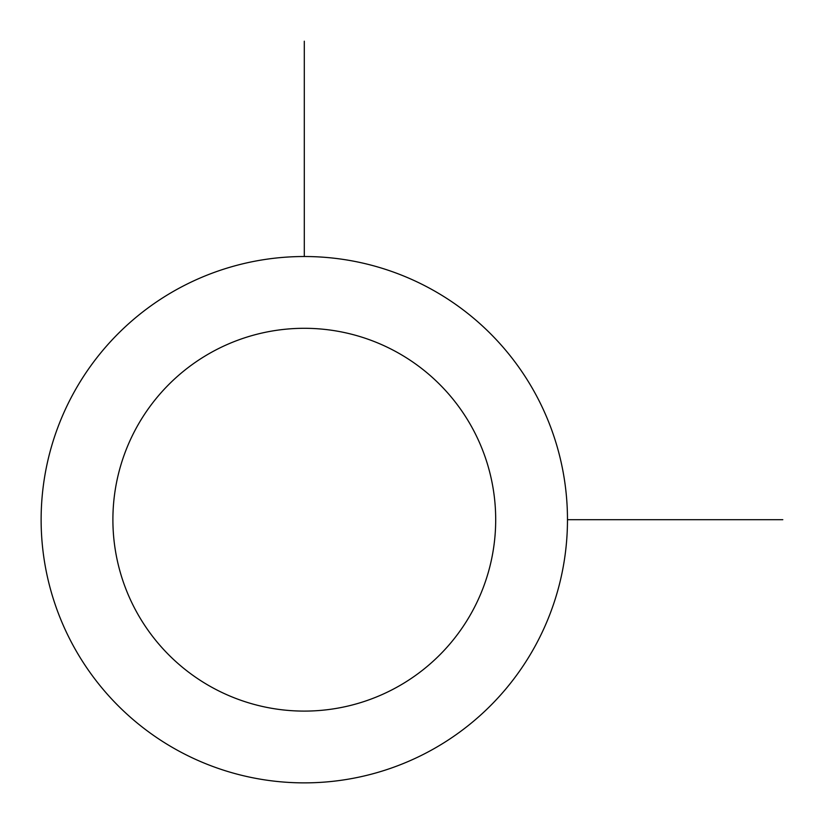 <?xml version="1.0" encoding="UTF-8"?>
<svg xmlns="http://www.w3.org/2000/svg" width="824" height="824" viewBox="0 0 824 824"><rect width="100%" height="100%" fill="white"/><g stroke="black" fill="none" stroke-linecap="round" stroke-linejoin="round"><path stroke-width="1.24" d="M73.346 393.522A263.175 263.175 0 0 1 430.478 288.74A263.175 263.175 0 0 1 535.26 645.872A263.175 263.175 0 0 1 178.128 750.654A263.175 263.175 0 0 1 73.346 393.522M136.331 427.934A191.395 191.395 0 0 1 396.066 351.735A191.395 191.395 0 0 1 472.265 611.46A191.395 191.395 0 0 1 212.541 687.669A191.395 191.395 0 0 1 136.331 427.934M567.479 519.697L782.8 519.697M304.303 256.522L304.303 41.2"/></g></svg>
